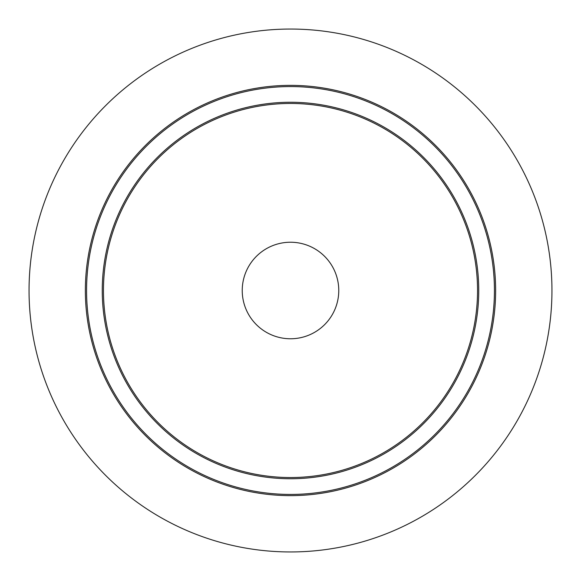<?xml version="1.0" encoding="UTF-8"?>
<svg xmlns="http://www.w3.org/2000/svg" width="581" height="581" viewBox="0 0 581 581"><rect width="100%" height="100%" fill="white"/><g stroke="black" fill="none" stroke-linecap="round" stroke-linejoin="round"><path stroke-width="0.87" d="M477.538 290.5A187.038 187.038 0 0 0 290.5 103.462A187.038 187.038 0 0 0 103.462 290.5A187.038 187.038 0 0 0 290.5 477.538A187.038 187.038 0 0 0 477.538 290.5M85.363 290.5A205.137 205.137 0 0 0 290.5 495.637A205.137 205.137 0 0 0 495.637 290.5A205.137 205.137 0 0 0 290.5 85.363A205.137 205.137 0 0 0 85.363 290.5M551.95 290.5A261.45 261.45 0 0 0 290.5 29.05A261.45 261.45 0 0 0 29.05 290.5A261.45 261.45 0 0 0 290.5 551.95A261.45 261.45 0 0 0 551.95 290.5M338.767 290.5A48.267 48.267 0 0 1 290.5 338.767A48.267 48.267 0 0 1 242.233 290.5A48.267 48.267 0 0 1 290.5 242.233A48.267 48.267 0 0 1 338.767 290.5M102.256 290.5A188.244 188.244 0 0 0 290.5 478.744A188.244 188.244 0 0 0 478.744 290.5A188.244 188.244 0 0 0 290.5 102.256A188.244 188.244 0 0 0 102.256 290.5M86.569 290.5A203.931 203.931 0 0 0 290.5 494.431A203.931 203.931 0 0 0 494.431 290.5A203.931 203.931 0 0 0 290.5 86.569A203.931 203.931 0 0 0 86.569 290.5"/></g></svg>
